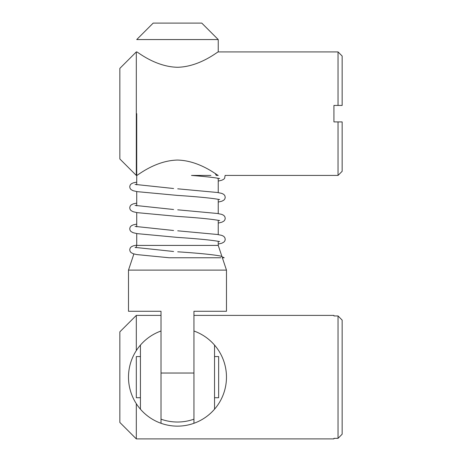 <?xml version="1.0" encoding="UTF-8"?>
<svg xmlns="http://www.w3.org/2000/svg" width="462" height="462" viewBox="0 0 462 462"><rect width="100%" height="100%" fill="white"/><g stroke="black" fill="none" stroke-linecap="round" stroke-linejoin="round"><path stroke-width="0.69" d="M177.726 251.807C198.337 253.153 212.555 254.556 220.391 256.012L224.203 257.761L222.355 257.761L226.472 270.108L226.472 311.278L193.948 311.278L193.948 423.284A48.989 48.989 0 0 0 214.535 345.097L214.535 409.199L214.535 345.097A48.989 48.989 0 0 0 193.948 331.006M133.882 253.938L128.494 270.108L128.494 311.278L161.013 311.278L161.013 419.173A48.989 48.989 0 0 0 193.948 419.173L193.948 373.03L161.013 373.03L161.013 423.284A48.989 48.989 0 0 0 214.535 409.199M218.237 241.303L218.237 245.409L221.91 256.422M136.723 233.57L136.723 245.409L135.944 247.753M218.237 39.565L136.723 39.565L153.193 23.1L201.773 23.1L218.237 39.565L218.237 51.917C218.162 51.207 199.988 66.817 177.512 67.279C154.961 66.823 136.868 51.247 136.723 51.917L136.313 51.917L136.313 175.421L136.723 175.421C136.873 176.091 154.926 160.557 177.402 160.066C199.879 160.47 218.081 176.068 218.237 175.421L216.245 175.421L215.234 173.481M217.746 178.222L218.237 179.129L218.237 192.619M218.237 199.313L218.237 213.617M218.237 220.305L218.237 234.615M136.723 113.669L136.723 184.869M136.723 191.574L136.723 205.861M136.723 212.572L136.723 226.859M218.237 245.409L136.723 245.409M226.472 270.108L128.494 270.108M140.431 409.199A48.989 48.989 0 0 0 161.013 423.284A48.989 48.989 0 0 1 140.431 345.097L140.431 409.199L140.431 345.097A48.989 48.989 0 0 1 161.013 331.006M210.909 175.421L191.493 175.421M220.842 257.761L169.173 257.761M136.313 403.701L136.313 438.9L119.843 422.435L119.843 331.86L136.313 315.396L136.313 350.589M136.313 438.9L333.922 438.9L333.922 438.351L333.922 438.9M333.922 438.351L338.04 438.351L338.04 315.944L342.157 320.102L342.157 434.193L338.04 438.351M193.948 315.396L333.922 315.396L333.922 315.944L338.04 315.944M136.313 315.396L161.013 315.396M333.922 315.944L333.922 315.396M136.313 175.421L119.843 158.957L119.843 68.388L136.313 51.917M340.015 105.434L338.04 105.434L338.04 51.917L342.157 56.035L342.157 105.434L333.922 105.434L333.922 121.904L342.157 121.904L342.157 171.304L338.04 175.421L338.04 121.904M342.157 121.904L340.673 121.904M214.535 356.566L218.647 356.566L218.647 397.73L214.535 397.73M140.431 356.566L136.313 356.566L136.313 397.73L140.431 397.73M338.04 175.421L225.127 175.421L224.619 178.315L223.775 179.221L221.783 180.238L218.237 181.081M219.681 199.544L218.832 199.428C211.481 198.088 197.615 196.743 177.235 195.386L137.047 191.632L133.102 190.708L130.994 189.559L130.053 188.294L129.724 186.792L130.151 185.106L131.266 183.824L133.235 182.877L136.723 182.126M218.237 202.073L221.858 201.207L223.972 200.058L224.907 198.793L225.237 197.291L224.809 195.605L223.7 194.323L221.725 193.376L217.411 192.487L177.726 188.819M219.681 220.541L218.832 220.426C211.481 219.086 197.615 217.741 177.235 216.383L137.047 212.63L133.102 211.706L130.994 210.557L130.053 209.292L129.724 207.79L130.151 206.104L131.266 204.822L133.235 203.875L136.723 203.118M218.237 223.071L221.858 222.205L223.972 221.05L224.907 219.791L225.237 218.283L224.809 216.603L223.7 215.321L221.725 214.368L217.411 213.484L177.726 209.817M219.681 241.534L218.832 241.418C211.481 240.078 197.615 238.733 177.235 237.381L137.047 233.622L133.102 232.704L130.994 231.549L130.053 230.29L129.724 228.782L130.151 227.102L131.266 225.814L133.235 224.867L136.723 224.116M218.237 244.069L221.858 243.203L223.972 242.048L224.907 240.783L225.237 239.281L224.809 237.595L223.7 236.313L221.725 235.366L217.411 234.482L177.726 230.809M169.202 257.761L136.798 254.579L133.177 253.725L130.971 252.523L130.07 251.316L129.724 249.746L130.168 248.065L131.289 246.795L133.299 245.842L136.723 245.108M135.06 184.413L173.591 188.508M135.06 205.405L173.591 209.505M135.06 226.403L173.591 230.498M135.06 247.395L173.591 251.495M191.534 175.427C205.174 176.513 214.316 177.523 218.948 178.459L219.681 178.546M218.237 51.917L338.04 51.917"/></g></svg>
